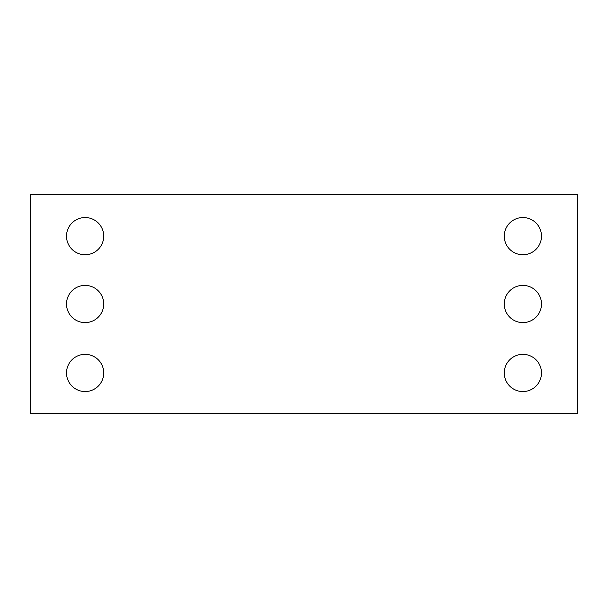 <?xml version="1.0" encoding="UTF-8"?>
<svg xmlns="http://www.w3.org/2000/svg" width="608" height="608" viewBox="0 0 608 608"><rect width="100%" height="100%" fill="white"/><g stroke="black" fill="none" stroke-linecap="round" stroke-linejoin="round"><path stroke-width="0.91" d="M577.6 413.44L30.4 413.44L30.4 194.56L577.6 194.56L577.6 413.44M103.725 236.147A18.605 18.605 0 0 0 75.818 220.035A18.605 18.605 0 0 0 75.818 252.259A18.605 18.605 0 0 0 103.725 236.147M103.725 304A18.605 18.605 0 0 0 75.818 287.888A18.605 18.605 0 0 0 75.818 320.112A18.605 18.605 0 0 0 103.725 304M103.725 372.947A18.605 18.605 0 0 0 75.818 356.835A18.605 18.605 0 0 0 75.818 389.059A18.605 18.605 0 0 0 103.725 372.947M541.485 236.147A18.605 18.605 0 0 0 513.578 220.035A18.605 18.605 0 0 0 513.578 252.259A18.605 18.605 0 0 0 541.485 236.147M541.485 304A18.605 18.605 0 0 0 513.578 287.888A18.605 18.605 0 0 0 513.578 320.112A18.605 18.605 0 0 0 541.485 304M541.485 372.947A18.605 18.605 0 0 0 513.578 356.835A18.605 18.605 0 0 0 513.578 389.059A18.605 18.605 0 0 0 541.485 372.947"/></g></svg>
